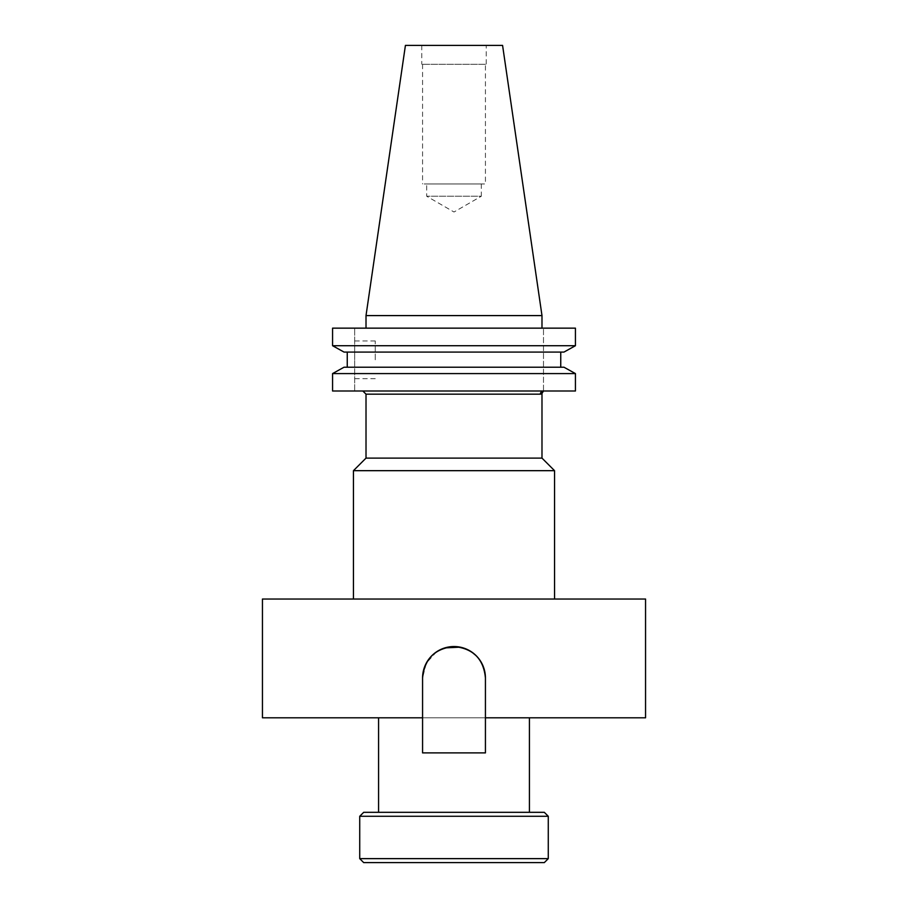 <?xml version="1.0" encoding="UTF-8"?>
<svg xmlns="http://www.w3.org/2000/svg" width="908" height="908" viewBox="0 0 908 908"><rect width="100%" height="100%" fill="white"/><g stroke="black" fill="none" stroke-linecap="round" stroke-linejoin="round"><path stroke-width="0.68" stroke-dasharray="4.54 3.41" d="M548.273 858.639L359.727 858.639M548.273 816.281L359.727 816.281M363.688 862.6L544.312 862.6M544.312 812.32L363.688 812.32M354.665 359.806L354.665 340.954L354.665 359.806M375.254 359.806L375.254 340.954L375.254 359.806M575.434 373.585L332.566 373.585L332.566 390.996L575.434 390.996L362.848 390.996L575.434 390.996L575.434 373.585L563.97 367.218L344.03 367.218M353.45 470.673L554.55 470.673M454 599.042L554.55 599.042L454 599.042M366.015 328.151L541.985 328.151L366.015 328.151M262.446 717.797L422.572 717.797L422.572 677.97A31.428 31.428 0 0 1 454 646.541A31.428 31.428 0 0 1 485.428 677.97L485.428 717.797L645.554 717.797M486.223 45.4L421.777 45.4L486.223 45.4L486.223 64.286L421.777 64.286L486.223 64.286M421.777 45.4L421.777 64.286M529.421 717.797L378.579 717.797L529.421 717.797M529.421 812.32L378.579 812.32L529.421 812.32M485.428 64.286L422.572 64.286L485.428 64.286L485.428 183.961L422.572 183.961L485.428 183.961M422.572 64.286L422.572 183.961M481.319 183.961L481.319 196.23L426.681 196.23L481.319 196.23L454 212.007L426.681 196.23L426.681 183.961L481.319 183.961L426.681 183.961M541.985 393.697L540.385 394.163L541.293 391.938L543.495 390.996L543.495 328.151L543.495 390.996M366.015 458.109L541.985 458.109M543.495 328.151L575.434 328.151L543.495 328.151M344.03 352.077L563.97 352.077L344.03 352.077L347.253 352.077L347.253 367.218L563.97 367.218L560.747 367.218L560.747 352.077L563.97 352.077L575.434 345.71L575.434 328.151L332.566 328.151L354.665 328.151L332.566 328.151L332.566 345.71L575.434 345.71M354.665 390.996L354.665 328.151L354.665 390.996M347.253 352.077L560.747 352.077M541.985 315.587L366.015 315.587M262.446 599.042L645.554 599.042M502.578 45.4L405.422 45.4M422.572 717.797L422.572 677.97A31.428 31.428 0 0 1 454 646.541A31.428 31.428 0 0 1 485.428 677.97A31.428 31.428 0 0 0 454 646.541A31.428 31.428 0 0 0 422.572 677.97L422.572 717.797L485.428 717.797L422.572 717.797L422.572 677.97L426.295 663.135L436.532 651.842M441.912 648.959L444.863 647.903M460.152 647.154L466.042 648.936M468.812 650.253L471.581 651.921M476.201 655.735L480.162 660.559M483.022 665.927L484.804 671.75M485.428 677.97L485.428 752.891L422.572 752.891L422.572 677.97A31.428 31.428 0 0 1 454 646.541A31.428 31.428 0 0 1 485.428 677.97L485.428 752.891L422.572 752.891L422.572 677.97L422.572 752.891L485.428 752.891L485.428 677.97L485.428 717.797M366.015 394.163L540.385 394.163M375.254 340.954L354.665 340.954M375.254 378.659L354.665 378.659"/><path stroke-width="1.36" d="M548.273 858.639L544.312 862.6L363.688 862.6L359.727 858.639L548.273 858.639L548.273 816.281L359.727 816.281L363.688 812.32L544.312 812.32L548.273 816.281M362.848 390.996L366.015 394.163L366.015 458.109L353.45 470.673L353.45 599.042M541.679 393.868L543.495 390.996A3.167 3.11 90 0 0 540.385 394.163L541.985 393.697L541.985 458.109L366.015 458.109M541.985 458.109L554.55 470.673L353.45 470.673M332.566 373.585L344.03 367.218L332.566 373.585L575.434 373.585L575.434 390.996L332.566 390.996L332.566 373.585M541.985 315.587L502.578 45.4L405.422 45.4L366.015 315.587L541.985 315.587L541.985 328.151M366.015 315.587L366.015 328.151M485.428 717.797L645.554 717.797L645.554 599.042L262.446 599.042L262.446 717.797L422.572 717.797L422.572 752.891L485.428 752.891L485.428 677.97C483.589 658.89 473.113 648.414 454 646.541C434.921 648.38 424.456 658.856 422.572 677.97L422.572 717.797M378.579 717.797L378.579 812.32M529.421 717.797L529.421 812.32M575.434 345.71L332.566 345.71L332.566 328.151L575.434 328.151L575.434 345.71L563.97 352.077L344.03 352.077L332.566 345.71L344.03 352.077M560.747 352.077L560.747 367.218L347.253 367.218L347.253 352.077M344.03 367.218L563.97 367.218L575.434 373.585M436.532 651.842L441.912 648.959M444.863 647.903L460.152 647.154M466.042 648.936L468.812 650.253M471.581 651.921L476.201 655.735M480.162 660.559L483.022 665.927M484.804 671.75L485.428 677.97A31.428 31.428 0 0 0 454 646.541A31.428 31.428 0 0 0 422.572 677.97A31.428 31.428 0 0 1 454 646.541A31.428 31.428 0 0 1 485.428 677.97M540.385 394.163L366.015 394.163M359.727 858.639L359.727 816.281M554.55 470.673L554.55 599.042"/></g></svg>
